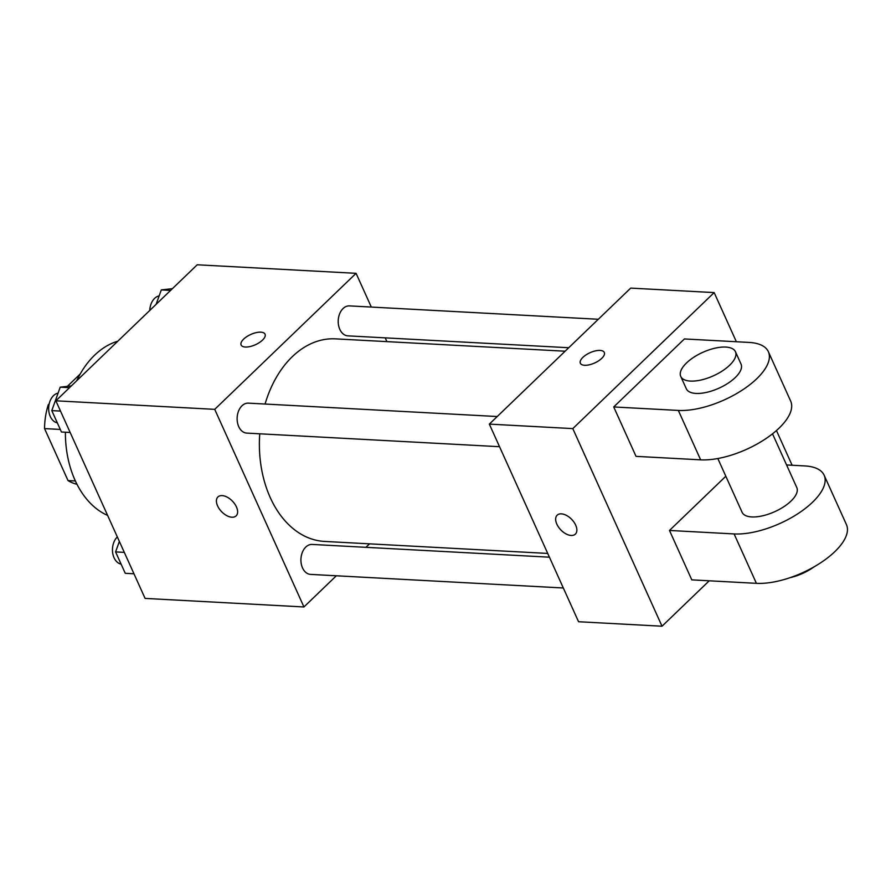 <?xml version="1.0" encoding="UTF-8"?>
<svg xmlns="http://www.w3.org/2000/svg" width="891" height="891" viewBox="0 0 891 891"><rect width="100%" height="100%" fill="white"/><g stroke="black" fill="none" stroke-linecap="round" stroke-linejoin="round"><path stroke-width="1.34" d="M75.39 480.984L68.028 480.583A58.093 40.396 93.1 0 0 76.982 484.281M68.028 480.583L44.55 428.593A58.093 40.396 93.1 0 1 48.281 404.714L49.183 403.846M67.36 386.36L80.19 374.02M60.287 429.44L44.55 428.593M49.005 404.759L48.281 404.714M117.824 341.186A90.024 62.593 93.1 0 0 94.624 355.175A90.024 62.593 93.1 0 0 76.671 380.791M65.399 432.224A90.024 62.593 93.1 0 0 107.611 515.41M336.33 575.786L303.942 606.96L145.088 598.407L55.866 400.805L197.223 264.783L356.077 273.325L371.313 307.061M303.942 606.96L214.72 409.348L55.866 400.805M222.137 495.608A13.131 7.574 46.1 0 1 234.745 503.95A13.131 7.574 46.1 0 1 236.126 515.878A13.131 7.574 46.1 0 1 221.569 511.657A13.131 7.574 46.1 0 1 217.916 496.955A13.131 7.574 46.1 0 1 222.137 495.608M565.117 351.21L335.462 338.858A101.429 70.523 93.1 0 0 292.315 356.656A101.429 70.523 93.1 0 0 265.072 404.035M259.749 433.806A101.429 70.523 93.1 0 0 324.558 541.427L547.72 553.434M369.531 543.844L365.911 547.319M385.213 337.867L386.917 341.621M214.72 409.348L356.077 273.325M549.424 557.187L312.173 544.434A15.002 10.436 93.1 0 0 305.791 547.063A15.002 10.436 93.1 0 0 301.225 563.602A15.002 10.436 93.1 0 0 310.558 574.394L563.335 587.993M497.234 416.531L248.377 403.144A15.002 10.436 93.1 0 0 241.996 405.773A15.002 10.436 93.1 0 0 237.429 422.312A15.002 10.436 93.1 0 0 246.762 433.104L499.539 446.703M568.725 347.735L347.846 335.851A15.002 10.436 -86.9 0 1 338.235 320.315A15.002 10.436 -86.9 0 1 349.45 305.891L598.307 319.268M262.511 340.106A13.131 5.636 155.7 0 1 250.104 346.543A13.131 5.636 155.7 0 1 241.127 345.006A13.131 5.636 155.7 0 1 250.772 334.459A13.131 5.636 155.7 0 1 265.05 334.192A13.131 5.636 155.7 0 1 262.511 340.106M241.127 345.006A13.131 5.636 155.7 0 1 250.772 334.47A13.131 5.636 155.7 0 1 265.061 334.203M236.126 515.867A13.131 7.574 46.1 0 1 221.569 511.657A13.131 7.574 46.1 0 1 217.916 496.944M709.225 580.798L662.024 626.217L578.56 621.729L489.337 424.116L630.705 288.105L714.17 292.593L736.356 341.743M156.114 304.343L161.293 289.92L172.42 288.651M170.582 290.421L161.293 289.92M159.155 295.879A15.002 10.436 93.1 0 0 154.611 298.385A15.002 10.436 93.1 0 0 149.755 310.469M70.166 432.48L61.457 432.012L51.789 410.617L60.22 387.173L71.347 385.914M60.51 411.085L51.789 410.617M69.509 387.674L60.22 387.173M58.071 393.143A15.002 10.436 93.1 0 0 53.527 395.637A15.002 10.436 93.1 0 0 48.86 411.475A15.002 10.436 93.1 0 0 57.314 422.846M133.962 573.771L125.252 573.303L115.585 551.908L119.361 541.427M124.306 552.375L115.585 551.908M117.322 536.928L117.322 536.928A15.002 10.436 93.1 0 0 112.656 552.765A15.002 10.436 93.1 0 0 121.109 564.137M604.298 352.446A13.131 5.636 -24.3 0 0 590.009 352.725A13.131 5.636 -24.3 0 0 580.364 363.25A13.131 5.636 155.7 0 1 590.009 352.713A13.131 5.636 155.7 0 1 604.298 352.446A13.131 5.636 155.7 0 1 598.574 360.844A13.131 5.636 155.7 0 1 584.596 365.288A13.131 5.636 155.7 0 1 580.364 363.25M662.024 626.217L572.802 428.604L489.337 424.116L630.705 288.105M572.802 428.604L714.17 292.593M776.451 430.542L792.121 465.247M575.686 525.167A13.131 7.574 46.1 0 1 575.363 534.121A13.131 7.574 46.1 0 1 560.807 529.911A13.131 7.574 46.1 0 1 557.153 515.198A13.131 7.574 46.1 0 1 566.587 515.466A13.131 7.574 46.1 0 1 575.686 525.167M578.56 621.729L489.337 424.116M557.165 515.198A13.131 7.574 -133.9 0 0 560.818 529.9A13.131 7.574 -133.9 0 0 575.363 534.121M768.376 351.722L790.685 401.128A60.02 25.772 -24.3 0 1 764.523 439.541A60.02 25.772 -24.3 0 1 700.638 459.834L636.029 456.359L613.721 406.953L684.399 338.948L749.019 342.422A60.02 25.772 155.7 0 1 768.376 351.722A60.02 25.772 155.7 0 1 742.214 390.135A60.02 25.772 155.7 0 1 678.341 410.428L613.721 406.953M786.575 464.946L804.785 465.926A60.02 25.772 155.7 0 1 824.142 475.226L846.45 524.632A60.02 25.772 155.7 0 1 820.288 563.045A60.02 25.772 155.7 0 1 756.403 583.338L691.795 579.863L669.486 530.457L725.82 476.251M772.519 433.817L796.799 487.577A30.004 12.886 155.7 0 1 790.985 501.087A30.004 12.886 155.7 0 1 762.607 515.811A30.004 12.886 155.7 0 1 742.092 512.28L717.823 458.52M824.142 475.226A60.02 25.772 155.7 0 1 797.98 513.65A60.02 25.772 155.7 0 1 734.106 533.932L669.486 530.457M735.454 351.722L741.034 364.074A30.004 12.886 155.7 0 1 735.22 377.584A30.004 12.886 155.7 0 1 706.841 392.307A30.004 12.886 155.7 0 1 686.326 388.777L680.746 376.425A30.004 12.886 155.7 0 1 702.799 352.335A30.004 12.886 155.7 0 1 735.454 351.722A30.004 12.886 155.7 0 1 729.64 365.232A30.004 12.886 155.7 0 1 701.273 379.956A30.004 12.886 155.7 0 1 680.746 376.425M790.206 577.624A30.004 12.886 -24.3 0 0 813.995 566.888M700.638 459.834L678.341 410.428M756.403 583.338L734.106 533.932"/></g></svg>
